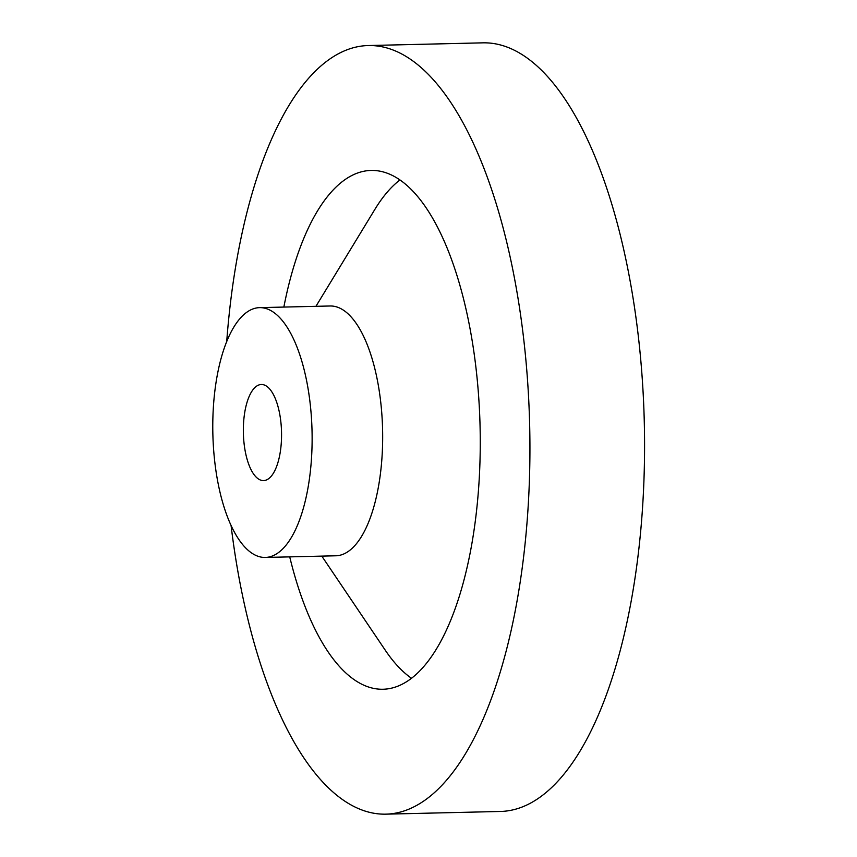 <?xml version="1.0" encoding="UTF-8"?>
<svg xmlns="http://www.w3.org/2000/svg" width="857" height="857" viewBox="0 0 857 857"><rect width="100%" height="100%" fill="white"/><g stroke="black" fill="none" stroke-linecap="round" stroke-linejoin="round"><path stroke-width="1.29" d="M281.45 429.668A48.056 19.079 -91.3 0 0 261.321 384.504A48.056 19.079 -91.3 0 0 243.452 435.42A48.056 19.079 -91.3 0 0 263.581 480.584A48.056 19.079 -91.3 0 0 281.45 429.668M265.391 557.446L335.933 555.786A124.929 49.62 -91.3 0 0 382.383 423.401A124.929 49.62 -91.3 0 0 330.052 305.992L259.51 307.642A124.929 49.62 -91.3 0 0 213.061 440.027A124.929 49.62 -91.3 0 0 265.391 557.446A124.929 49.62 -91.3 0 0 311.841 425.061A124.929 49.62 -91.3 0 0 259.51 307.642M321.803 556.118L385.307 650.27A259.478 103.054 -91.3 0 0 411.596 678.337M289.72 556.868A259.478 103.054 -91.3 0 0 383.175 689.253A259.478 103.054 -91.3 0 0 479.663 414.306A259.478 103.054 -91.3 0 0 370.974 170.447A259.478 103.054 -91.3 0 0 283.849 307.074M399.876 180.013A259.478 103.054 -91.3 0 0 374.938 209.29L315.933 306.324M231.047 525.298A384.407 152.664 -91.3 0 0 386.121 814.15L500.745 811.45A384.407 152.664 -91.3 0 0 643.682 404.118A384.407 152.664 -91.3 0 0 482.662 42.85L368.039 45.55A384.407 152.664 -91.3 0 0 226.73 341.375M386.121 814.15A384.407 152.664 -91.3 0 0 529.048 406.818A384.407 152.664 -91.3 0 0 368.039 45.55"/></g></svg>
